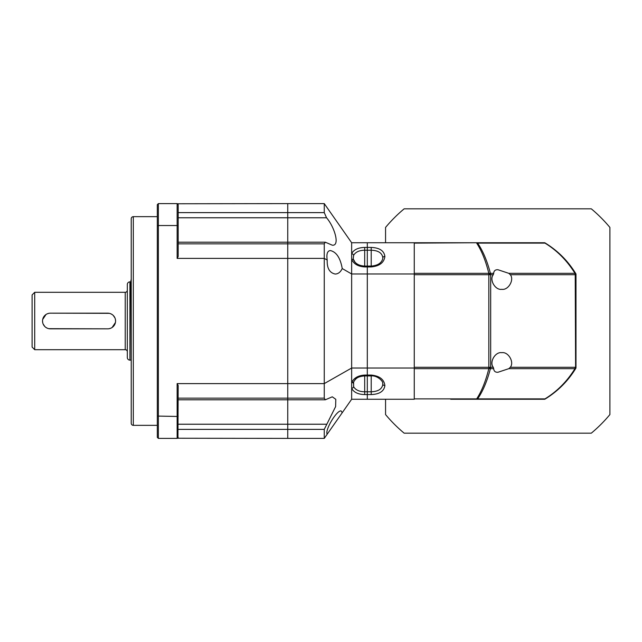 <?xml version="1.0" encoding="UTF-8"?>
<svg xmlns="http://www.w3.org/2000/svg" width="642" height="642" viewBox="0 0 642 642"><rect width="100%" height="100%" fill="white"/><g stroke="black" fill="none" stroke-linecap="round" stroke-linejoin="round"><path stroke-width="0.96" d="M127.317 351.784A2.087 2.087 0 0 0 125.23 349.697L34.708 349.697L34.708 292.303L125.23 292.303A2.087 2.087 0 0 0 127.317 290.216M34.708 292.303L32.1 294.911L32.1 347.089L34.708 349.697M130.816 360.13L129.925 360.13A2.608 2.608 0 0 1 127.317 357.522L127.317 284.478A2.608 2.608 0 0 1 129.925 281.87L130.816 281.87M115.424 319.467L115.576 320.992A7.824 7.824 0 0 1 107.752 328.824A7.824 7.824 0 0 0 115.576 321A7.824 7.824 0 0 0 107.752 313.176L50.357 313.176L109.284 313.328M110.753 313.777L112.101 314.492M113.281 315.463L114.974 317.991M115.424 322.533L112.109 327.5M110.753 328.222L109.292 328.672M50.357 313.176A7.824 7.824 0 0 0 42.532 321A7.824 7.824 0 0 0 50.357 328.824L107.752 328.824L48.832 328.672M47.356 328.222L46.007 327.508M44.828 326.537L43.134 324.009M42.685 322.533L42.532 321.008M42.685 319.467L45.999 314.5M47.356 313.777L48.816 313.328M131.225 279.198L130.816 281.108L131.225 362.802M107.752 313.176A7.824 7.824 0 0 1 115.576 321M178.179 242.203L287.744 242.203L287.744 203.61L324.258 203.61L324.258 212.622L326.553 217.774C334.626 227.099 340.244 246.183 332.283 245.188L325.317 242.203L287.744 242.203L287.744 203.61L177.288 203.763M157.314 216.659L133.311 216.659A2.087 2.087 0 0 0 131.225 218.745L131.225 423.255A2.087 2.087 0 0 0 133.311 425.341L157.314 425.341M177.288 438.237L287.744 438.39L287.744 242.203L287.744 243.84L178.179 243.84M178.179 398.16L287.744 398.16L287.744 383.603L177.136 383.603L178.179 385.521L177.954 437.571M177.136 438.39L177.136 416.457L157.314 416.08L157.314 225.92L158.357 225.543L158.357 203.61L177.136 203.61L178.179 204.654L178.179 256.479L177.136 258.397L177.136 225.543L158.357 225.543L158.357 438.39L177.136 438.39L178.179 437.346M177.136 258.397L287.744 258.397L287.744 243.84L324.258 243.84L325.317 242.203M178.179 416.08L177.136 416.457L177.136 383.603M158.357 438.39L157.314 437.346L157.314 416.08M178.179 204.654L177.136 203.61L177.136 225.543L178.179 225.92M158.357 203.61L157.314 204.654L157.314 225.92M552.401 247.876L553.564 248.759M556.068 250.773L559.591 253.847M562.304 256.455L569.382 264.416L562.288 256.439M569.229 377.777L568.355 378.86M568.17 379.085L569.382 377.584M562.047 385.802L553.829 393.032L548.099 397.149L553.845 393.024L562.063 385.786M544.031 242.74A2.608 2.608 0 0 1 545.387 243.125L544.994 243.125A2.608 1.846 -90 0 0 544.031 242.74L476.677 242.74A2.608 1.846 90 0 1 477.64 243.125C482.944 250.902 487.198 260.973 490.4 273.34L490.673 274.704L493.289 274.704L493.682 273.34C493.883 270.78 495.311 269.584 497.975 269.744L508.833 273.34L510.302 274.704L575.224 274.704L575.601 368.66C568.026 381.027 557.954 391.098 545.387 398.875A2.608 2.608 0 0 1 544.031 399.26L451.43 399.26M493.289 274.704C489.068 279.784 495.295 290.473 501.795 289.309C508.295 290.473 514.523 279.784 510.302 274.704M575.224 367.296L575.986 367.296L575.601 368.66L574.951 368.66L575.224 367.296L510.302 367.296L508.833 368.66L497.975 372.256C495.319 372.424 493.891 371.22 493.682 368.66L493.289 367.296L490.673 367.296L490.4 368.66C487.15 381.139 482.896 391.211 477.64 398.875A2.608 1.846 90 0 1 476.677 399.26L476.677 398.875C481.685 391.203 485.729 381.131 488.827 368.66L414.259 368.66L414.259 398.875L545.387 398.875A2.608 2.608 0 0 1 544.031 399.26A2.608 1.846 -90 0 0 544.994 398.875C557.224 391.323 567.207 381.252 574.951 368.66L508.833 368.66M510.302 367.296C514.523 362.216 508.295 351.527 501.795 352.691C495.295 351.527 489.068 362.216 493.289 367.296M476.677 242.74L414.259 243.125L414.259 273.34L488.819 273.34C485.777 260.973 481.725 250.902 476.677 243.125L544.994 243.125C557.112 250.565 567.103 260.636 574.951 273.34L575.601 273.34C567.913 260.869 557.842 250.797 545.387 243.125A91.3 91.3 0 0 0 544.761 242.74L414.259 242.74L414.259 399.26L367.304 399.26L367.304 368.026L414.259 368.026M559.639 253.895L556.1 250.797M553.589 248.783L552.345 247.836M575.601 273.34A91.3 91.3 0 0 1 575.986 273.974L575.986 368.026A91.3 91.3 0 0 1 575.601 368.66L575.986 274.704L575.224 274.704L575.601 273.34L575.986 274.704M490.673 274.704L488.819 273.34L488.827 274.704L414.259 274.704L414.259 367.296L490.673 367.296L490.673 274.704L488.827 274.704L488.827 368.66L490.673 367.296M508.833 273.34L574.951 273.34L575.224 274.704M488.819 273.34L493.682 273.34M493.682 368.66L488.827 368.66M353.622 386.677L353.622 381.829A2.087 1.34 -156.8 0 1 353.565 381.99C355.588 379.141 356.591 376.573 364.696 375.923L371.212 375.915C377.44 375.313 383.186 381.46 382.68 383.025L382.817 384.301C382.094 389.044 378.226 391.54 371.212 391.78L364.696 391.78C359.247 391.684 355.556 389.983 353.622 386.677A2.087 1.469 154.9 0 1 351.647 388.41L351.647 368.026L324.258 383.603L324.258 243.84M371.212 375.064C379.558 375.907 384.117 379.406 384.879 385.553C384.101 391.227 379.542 394.228 371.212 394.565L371.212 375.064L367.304 375.064M355.259 262.618L353.22 258.911L353.622 255.323C355.564 252.017 359.255 250.316 364.696 250.22L371.212 250.22C378.242 250.468 382.11 252.956 382.817 257.691L382.68 258.975C381.348 263.204 377.528 265.571 371.212 266.077L367.304 266.077L367.304 242.74L414.259 242.74M371.212 247.427C379.558 247.772 384.117 250.773 384.879 256.439C384.101 262.602 379.542 266.093 371.212 266.928L371.212 247.427L367.304 247.427M178.179 429.378L287.744 429.378L287.744 438.39L324.258 438.39L324.258 429.378L335.622 406.587L335.79 399.3L332.283 396.812L325.317 399.797L324.258 398.16L324.258 383.603L287.744 383.603L287.744 258.397L324.258 258.397L327.203 260.042C326.321 253.951 327.388 250.797 330.405 250.565C336.424 252.009 340.364 257.996 342.234 268.549L351.647 273.974L351.647 368.026L367.304 368.026L367.304 273.974L414.259 273.974M353.622 260.171A2.087 1.34 156.8 0 0 353.565 260.01A2.087 1.34 156.8 0 0 351.647 259.424L351.647 273.974L367.304 273.974L367.304 266.077L364.696 266.077L364.696 247.435L367.304 247.435L367.304 242.74L351.647 242.74L324.258 203.61M356.462 263.71L357.819 264.616M359.432 265.395L361.085 265.94M325.317 399.797L287.744 399.797L287.744 424.226L178.179 424.226M327.203 207.823L342.234 229.282M327.203 260.042C326.898 268.228 329.587 272.898 335.268 274.046C338.246 273.909 340.565 272.072 342.234 268.549M324.258 438.39L327.203 434.177C324.555 430.549 336.689 410.077 341.095 410.92L342.234 412.718L351.647 399.26L351.647 388.41C353.878 392.374 358.22 394.429 364.696 394.565L364.696 375.072L367.304 375.072L367.304 266.928L364.696 266.928C358.22 266.534 353.878 264.039 351.647 259.424L351.647 242.74M327.203 434.177L342.234 412.718M324.258 429.378L287.744 429.378L287.744 424.226L326.553 424.226M324.258 398.16L287.744 398.16L287.744 399.797L178.179 399.797M356.198 377.464L353.565 379.639M353.421 379.799L351.647 382.576C353.886 377.953 358.236 375.458 364.696 375.072M353.622 255.323A2.087 1.469 -154.9 0 0 351.647 253.59C353.886 249.618 358.236 247.571 364.696 247.435M364.696 266.928L364.696 266.077C359.127 265.756 355.411 263.734 353.565 260.01L353.22 258.911M353.22 383.089L353.565 381.99A2.087 1.34 -156.8 0 1 351.647 382.576M351.647 399.26L367.304 399.26L367.304 394.565L364.696 394.565M450.708 399.26L544.761 399.26A91.3 91.3 0 0 0 548.212 397.077M548.525 396.868A91.3 91.3 0 0 0 562.753 385.096M385.561 242.74L385.561 227.42A146.079 146.079 0 0 1 404.147 208.835L591.314 208.835A146.079 146.079 0 0 1 609.9 227.42L609.9 414.58A146.079 146.079 0 0 1 591.314 433.165L404.147 433.165A146.079 146.079 0 0 1 385.561 414.58L385.561 399.26M125.23 349.697L125.23 292.303M129.925 360.13L129.925 281.87M133.311 216.659L133.311 425.341M178.179 212.622L324.258 212.622M178.179 217.774L326.553 217.774M384.879 385.553A2.087 1.477 180 0 1 382.817 384.301M384.879 256.439A2.087 1.477 180 0 0 382.817 257.691M371.212 394.565L367.304 394.565M371.212 266.928L367.304 266.928"/></g></svg>
